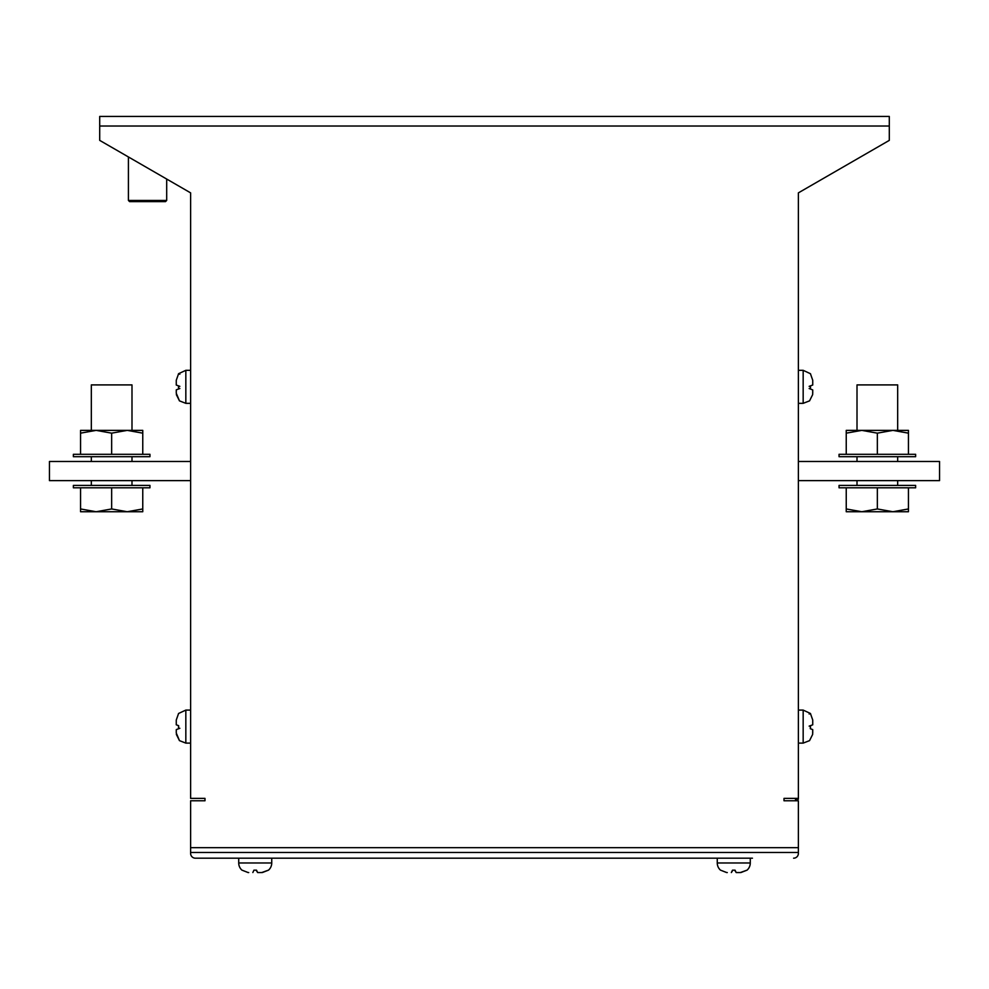 <?xml version="1.0" encoding="UTF-8"?>
<svg xmlns="http://www.w3.org/2000/svg" width="989" height="989" viewBox="0 0 989 989"><rect width="100%" height="100%" fill="white"/><g stroke="black" fill="none" stroke-linecap="round" stroke-linejoin="round"><path stroke-width="1.48" d="M91.322 430.376L91.322 384.906L131.994 384.906L131.994 430.376M111.658 433.157L127.21 430.376L80.554 430.376L80.554 433.157L96.106 430.376L111.658 433.157L111.658 454.297M73.371 454.297L149.945 454.297L149.945 456.695L73.371 456.695L73.371 454.297M73.371 487.8L149.945 487.8L149.945 485.414L73.371 485.414L73.371 487.8M91.322 480.617L91.322 485.414M131.994 480.617L131.994 485.414M897.678 430.376L897.678 384.906L857.006 384.906L857.006 430.376M877.342 433.157L861.79 430.376L908.446 430.376L908.446 433.157L892.894 430.376L877.342 433.157L877.342 454.297M915.629 454.297L839.055 454.297L839.055 456.695L915.629 456.695L915.629 454.297M915.629 487.8L839.055 487.8L839.055 485.414L915.629 485.414L915.629 487.8M857.006 480.617L857.006 485.414M897.678 480.617L897.678 485.414M810.424 388.986L810.51 385.858M809.571 400.817L812.661 394.611L812.735 389.938L812.735 393.239M809.15 386.353L812.735 385.03L812.735 380.258L810.436 373.743L812.735 380.258L812.735 385.018L810.387 385.895L810.3 388.949L812.735 389.938M810.424 728.757L810.51 725.617M809.571 740.588L812.661 734.382L809.571 740.588M809.15 726.124L812.735 724.813L812.735 720.029L812.735 724.813L810.387 725.666L810.3 728.708L812.698 729.585L812.661 734.382M812.735 729.709L812.735 733.01M717.26 858.192L717.26 862.977A9.569 9.569 0 0 0 720.524 870.172M720.561 870.159L726.594 872.533L720.561 870.159M727.274 872.558L726.594 872.533M740.946 872.533L747.016 870.159L740.266 872.558L736.212 872.558L735.05 870.159L732.503 870.159L731.328 872.558M717.26 862.977L750.28 862.977A9.569 9.569 0 0 1 747.029 870.172M750.28 862.977L750.28 858.192M732.898 870.159L731.39 872.533L732.503 870.159M734.654 870.159L736.162 872.533L740.266 872.558L736.212 872.558L740.266 872.558M268.476 870.172A9.569 9.569 0 0 0 271.74 862.977L238.72 862.977A9.569 9.569 0 0 0 241.971 870.172A9.569 9.569 0 0 1 238.72 862.977L238.72 858.192M242.021 870.159L248.054 872.533L242.021 870.159M248.733 872.558L248.054 872.533M262.406 872.533L268.439 870.159L261.726 872.558L257.672 872.558L256.497 870.159L253.95 870.159L252.838 872.533M271.74 862.977L271.74 858.192M256.497 870.159L257.61 872.533L256.102 870.159M261.726 872.558L257.672 872.558M166.696 200.433L165.497 201.632L129.608 201.632L128.409 200.433L166.696 200.433L166.696 179.058M128.409 200.433L128.409 156.954M176.265 729.709L176.265 733.01L176.302 729.585L178.7 728.708L178.613 725.666L176.277 724.813L176.265 720.029L178.576 713.514L176.265 720.029L176.265 724.813M176.339 734.382L179.442 740.576L176.265 733.01M176.265 389.938L176.265 393.239L176.302 389.814L178.7 388.949L178.613 385.895L176.277 385.055L176.265 380.258L178.576 373.755L176.265 380.258L176.265 385.042M176.339 394.611L179.442 400.805L176.265 393.239M178.576 728.757L178.49 725.617M176.326 389.814L178.576 388.986L178.49 385.858M857.006 456.695L857.006 461.48M897.678 456.695L897.678 461.48M91.322 456.695L91.322 461.48M131.994 456.695L131.994 461.48M80.554 433.157L80.554 454.297M142.762 433.157L142.762 430.376L127.21 430.376L142.762 433.157L142.762 454.297M80.554 508.952L96.106 511.733L80.554 511.733L80.554 487.8M111.658 508.952L127.21 511.733L96.106 511.733L111.658 508.952L111.658 487.8M142.762 508.952L142.762 511.733L127.21 511.733L142.762 508.952L142.762 487.8M908.446 433.157L908.446 454.297M846.238 433.157L846.238 430.376L861.79 430.376L846.238 433.157L846.238 454.297M877.342 508.952L861.79 511.733L908.446 511.733L908.446 508.952L892.894 511.733L877.342 508.952L877.342 487.8M908.446 508.952L908.446 487.8M846.238 508.952L846.238 511.733L861.79 511.733L846.238 508.952L846.238 487.8M190.617 461.48L49.45 461.48L49.45 480.617L190.617 480.617M795.477 800.769L795.477 798.383L798.383 798.383L798.383 799.211L795.477 799.211M798.383 293.51L798.383 192.867L889.296 140.376L889.296 126.023L99.704 126.023L99.704 140.376L190.617 192.867L190.617 798.383L204.983 798.383L204.983 800.769L190.617 800.769L190.617 847.672L798.383 847.672L798.383 800.769L784.017 800.769L784.017 798.383L798.383 798.383L798.383 192.867M752.444 858.192L195.402 858.192A4.784 4.784 0 0 1 190.617 853.408L190.617 847.672M798.383 847.672L798.383 853.408L798.383 852.456L190.617 852.456M190.617 293.51L190.617 192.867M99.704 126.023L99.704 116.442L889.296 116.442L889.296 126.023M795.477 798.383L784.017 798.383M793.598 858.192A4.784 4.784 0 0 0 798.383 853.408M735.05 870.159L736.162 872.533M810.424 713.514L812.735 720.029L810.436 713.514L809.15 713.984M809.15 388.529L810.3 388.949M179.85 728.3L176.302 729.585M179.85 386.353L178.613 385.895M179.85 388.529L176.302 389.814M179.85 374.213L178.576 373.755M798.383 480.617L939.55 480.617L939.55 461.48L798.383 461.48M190.617 370.319L185.833 370.319L178.515 373.731L185.833 370.319L185.833 403.339L190.617 403.339M190.617 710.09L185.833 710.09L178.515 713.502L185.833 710.09L185.833 743.11L190.617 743.11M798.383 403.339L803.167 403.339L803.167 370.319L810.486 373.731L803.167 370.319L798.383 370.319M798.383 743.11L803.167 743.11L809.62 740.6L803.167 743.11L803.167 710.09L810.486 713.502L803.167 710.09L798.383 710.09M803.167 403.339L809.62 400.829L803.167 403.339M185.833 743.11L179.38 740.6L185.833 743.11M185.833 403.339L179.38 400.829L185.833 403.339"/></g></svg>
